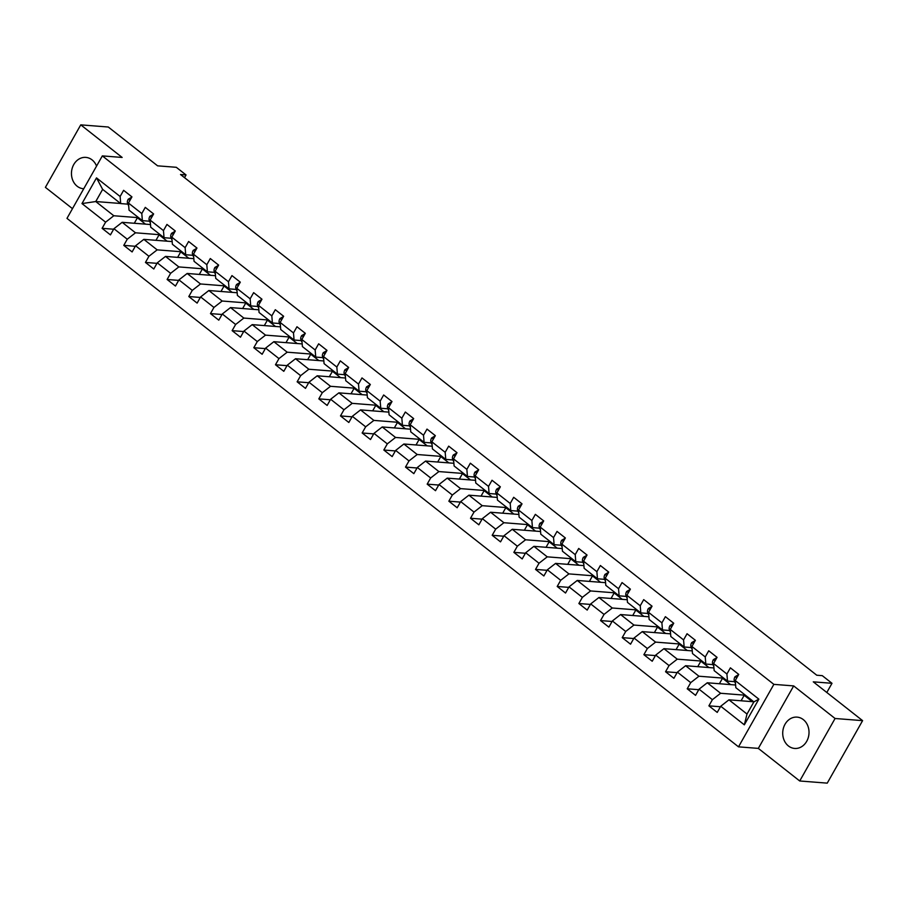 <?xml version="1.0" encoding="UTF-8"?>
<svg xmlns="http://www.w3.org/2000/svg" width="908" height="908" viewBox="0 0 908 908"><rect width="100%" height="100%" fill="white"/><g stroke="black" fill="none" stroke-linecap="round" stroke-linejoin="round"><path stroke-width="1.36" d="M803.319 719.613A15.708 13.132 -85.5 0 0 797.099 717.127A15.708 13.132 -85.5 0 0 783.502 727.853A15.708 13.132 -85.5 0 0 788.416 745.956A15.708 13.132 -85.5 0 0 794.636 748.442A15.708 13.132 -85.5 0 0 808.234 737.727A15.708 13.132 -85.5 0 0 803.319 719.613M96.554 166.096A15.708 13.132 -85.5 0 0 92.06 159.876A15.708 13.132 -85.5 0 0 85.84 157.39A15.708 13.132 -85.5 0 0 72.243 168.116A15.708 13.132 -85.5 0 0 77.157 186.231A15.708 13.132 -85.5 0 0 83.377 188.716A15.708 13.132 -85.5 0 0 83.752 188.739M799.721 780.982L827.245 783.139L862.6 720.646L835.076 718.489L793.683 685.915L773.866 684.36L738.51 746.841L758.328 748.396L799.721 780.982L835.076 718.489M773.866 684.36L102.332 155.892L66.976 218.374L738.51 746.841M102.332 155.892L122.149 157.447L80.755 124.861L45.4 187.354L72.481 208.658M80.755 124.861L108.279 127.018L157.595 165.835L176.311 167.299L186.038 174.949L180.533 174.518L816.769 675.223L822.273 675.654L832 683.304L813.284 681.84L862.6 720.646M753.754 701.782L728.942 699.83L747.012 714.04L753.89 701.884L735.832 687.674L735.242 680.569L738.737 674.406L730.395 667.845L726.911 674.008L713.575 663.521L717.059 657.358L708.728 650.798L705.244 656.961L691.907 646.462L695.392 640.299L687.061 633.739L683.565 639.902L670.229 629.414L673.725 623.24L665.382 616.68L661.898 622.854L648.562 612.355L652.046 606.192L643.715 599.632L640.231 605.795L626.895 595.296L630.379 589.133L622.048 582.573L618.552 588.736L605.216 578.248L608.712 572.085L600.37 565.525L596.885 571.688L583.549 561.189L587.033 555.026L578.702 548.466L575.218 554.629L561.882 544.142L565.366 537.967L557.024 531.418L553.539 537.581L540.203 527.083L543.699 520.92L535.357 514.359L531.872 520.522L518.536 510.024L522.021 503.861L513.69 497.3L510.205 503.463L496.869 492.976L500.353 486.813L492.011 480.253L488.527 486.416L475.19 475.917L478.675 469.754L470.344 463.194L466.86 469.357L453.523 458.869L457.008 452.695L448.677 446.146L445.181 452.309L431.845 441.81L435.341 435.647L426.998 429.087L423.514 435.25L410.178 424.751L413.662 418.588L405.331 412.028L401.847 418.191L388.511 407.703L391.995 401.54L383.664 394.98L380.168 401.143L366.832 390.644L370.328 384.481L361.986 377.921L358.501 384.084L345.165 373.597L348.649 367.434L340.318 360.873L336.834 367.036L323.498 356.538L326.982 350.375L318.651 343.814L315.155 349.977L301.819 339.479L305.315 333.315L296.973 326.755L293.488 332.93L280.152 322.431L283.637 316.268L275.306 309.707L271.821 315.87L258.485 305.372L261.969 299.209L253.638 292.648L250.143 298.811L236.806 288.324L240.302 282.161L231.96 275.601L228.476 281.764L215.139 271.265L218.624 265.102L210.293 258.542L206.808 264.705L193.472 254.206L196.957 248.043L188.626 241.483L185.13 247.657L171.794 237.158L175.289 230.995L166.947 224.435L163.463 230.598L150.126 220.099L153.611 213.936L145.28 207.376L141.796 213.539L128.459 203.052L131.944 196.888L123.613 190.328L120.117 196.491L96.509 177.9L81.981 203.574L95.76 201.542L113.818 215.752L138.629 217.693M735.242 680.569L758.861 699.16L744.333 724.834L720.725 706.242L717.229 712.405L708.898 705.845L720.43 706.753M81.981 203.574L105.6 222.165L102.105 228.328L110.447 234.888L113.931 228.714L127.268 239.213L123.783 245.376L132.114 251.936L135.598 245.773L148.935 256.272L145.45 262.435L153.781 268.995L157.277 262.832L170.613 273.319L167.117 279.482L175.46 286.043L178.944 279.88L192.28 290.378L188.796 296.541L197.127 303.102L200.611 296.939L213.947 307.437L210.463 313.601L218.794 320.161L222.29 313.986L235.626 324.485L232.13 330.648L240.472 337.209L243.957 331.045L257.293 341.544L253.809 347.707L262.14 354.268L265.624 348.104L278.96 358.592L275.476 364.755L283.807 371.315L287.303 365.152L300.639 375.651L297.143 381.814L305.485 388.374L308.97 382.211L322.306 392.699L318.821 398.873L327.152 405.433L330.637 399.259L343.973 409.758L340.489 415.921L348.831 422.481L352.315 416.318L365.652 426.817L362.156 432.98L370.498 439.54L373.983 433.377L387.319 443.864L383.834 450.028L392.165 456.588L395.65 450.425L408.986 460.924L405.501 467.087L413.844 473.647L417.328 467.484L430.664 477.971L427.18 484.146L435.511 490.695L438.995 484.531L452.332 495.03L448.847 501.193L457.178 507.754L460.674 501.591L474.01 512.089L470.514 518.252L478.856 524.813L482.341 518.65L495.677 529.137L492.193 535.3L500.524 541.86L504.008 535.697L517.344 546.196L513.86 552.359L522.191 558.919L525.687 552.756L539.023 563.244L535.527 569.418L543.869 575.967L547.354 569.804L560.69 580.303L557.206 586.466L565.536 593.026L569.021 586.863L582.357 597.362L578.873 603.525L587.204 610.085L590.699 603.922L604.036 614.41L600.54 620.573L608.882 627.133L612.367 620.97L625.703 631.469L622.218 637.632L630.549 644.192L634.034 638.029L647.37 648.516L643.885 654.679L652.216 661.24L655.712 655.077L669.048 665.575L665.553 671.738L673.895 678.299L677.379 672.136L690.716 682.634L687.231 688.797L695.562 695.358L699.046 689.183L712.383 699.682L708.898 705.845M713.575 663.521L714.153 670.615L727.49 681.114L734.742 681.681M745.411 695.222L720.611 693.269L707.275 682.782L735.605 685.007M727.49 681.114L726.911 674.008M712.383 699.682L720.611 693.269M699.046 689.183L707.275 682.782M691.907 646.462L692.486 653.567L705.822 664.054L713.075 664.633M723.744 678.163L698.944 676.222L685.608 665.723L713.938 667.947M705.822 664.054L705.244 656.961M690.716 682.634L698.944 676.222M677.379 672.136L685.608 665.723M670.229 629.414L670.819 636.508L684.155 647.007L691.408 647.574M702.077 661.115L677.266 659.163L663.93 648.675L692.271 650.888M684.155 647.007L683.565 639.902M669.048 665.575L677.266 659.163M655.712 655.077L663.93 648.675M648.562 612.355L649.141 619.46L662.477 629.948L669.729 630.515M680.398 644.056L655.599 642.115L642.262 631.616L670.592 633.841M662.477 629.948L661.898 622.854M647.37 648.516L655.599 642.115M634.034 638.029L642.262 631.616M626.895 595.296L627.473 602.401L640.81 612.9L648.062 613.467M658.731 626.997L633.932 625.056L620.595 614.557L648.925 616.782M640.81 612.9L640.231 605.795M625.703 631.469L633.932 625.056M612.367 620.97L620.595 614.557M605.216 578.248L605.806 585.342L619.143 595.841L626.395 596.408M637.064 609.949L612.253 607.997L598.917 597.509L627.258 599.734M619.143 595.841L618.552 588.736M604.036 614.41L612.253 607.997M590.699 603.922L598.917 597.509M583.549 561.189L584.128 568.294L597.464 578.782L604.717 579.361M615.386 592.89L590.586 590.949L577.25 580.45L605.579 582.675M597.464 578.782L596.885 571.688M582.357 597.362L590.586 590.949M569.021 586.863L577.25 580.45M561.882 544.142L562.461 551.235L575.797 561.734L583.05 562.302M593.719 575.842L568.919 573.89L555.582 563.403L583.912 565.616M575.797 561.734L575.218 554.629M560.69 580.303L568.919 573.89M547.354 569.804L555.582 563.403M540.203 527.083L540.782 534.188L554.118 544.675L561.382 545.243M572.051 558.783L547.24 556.842L533.904 546.344L562.245 548.568M554.118 544.675L553.539 537.581M539.023 563.244L547.24 556.842M525.687 552.756L533.904 546.344M518.536 510.024L519.115 517.129L532.451 527.627L539.704 528.195M550.373 541.724L525.573 539.783L512.237 529.285L540.566 531.509M532.451 527.627L531.872 520.522M517.344 546.196L525.573 539.783M504.008 535.697L512.237 529.285M496.869 492.976L497.448 500.07L510.784 510.568L518.037 511.136M528.706 524.676L503.906 522.724L490.57 512.237L518.899 514.461M510.784 510.568L510.205 503.463M495.677 529.137L503.906 522.724M482.341 518.65L490.57 512.237M475.19 475.917L475.769 483.022L489.106 493.521L496.358 494.088M507.039 507.617L482.227 505.677L468.891 495.178L497.221 497.402M489.106 493.521L488.527 486.416M474.01 512.089L482.227 505.677M460.674 501.591L468.891 495.178M453.523 458.869L454.102 465.963L467.438 476.462L474.691 477.029M485.36 490.57L460.56 488.618L447.224 478.13L475.554 480.343M467.438 476.462L466.86 469.357M452.332 495.03L460.56 488.618M438.995 484.531L447.224 478.13M431.845 441.81L432.435 448.915L445.771 459.403L453.024 459.97M463.693 473.511L438.893 471.57L425.557 461.071L453.886 463.296M445.771 459.403L445.181 452.309M430.664 477.971L438.893 471.57M417.328 467.484L425.557 461.071M410.178 424.751L410.756 431.856L424.093 442.355L431.345 442.922M442.026 456.463L417.215 454.511L403.878 444.012L432.208 446.237M424.093 442.355L423.514 435.25M408.986 460.924L417.215 454.511M395.65 450.425L403.878 444.012M388.511 407.703L389.089 414.797L402.426 425.296L409.678 425.863M420.347 439.404L395.548 437.452L382.211 426.964L410.541 429.189M402.426 425.296L401.847 418.191M387.319 443.864L395.548 437.452M373.983 433.377L382.211 426.964M366.832 390.644L367.422 397.749L380.758 408.248L388.011 408.816M398.68 422.345L373.88 420.404L360.544 409.905L388.874 412.13M380.758 408.248L380.168 401.143M365.652 426.817L373.88 420.404M352.315 416.318L360.544 409.905M345.165 373.597L345.744 380.69L359.08 391.189L366.333 391.757M377.013 405.297L352.202 403.345L338.866 392.858L367.195 395.071M359.08 391.189L358.501 384.084M343.973 409.758L352.202 403.345M330.637 399.259L338.866 392.858M323.498 356.538L324.077 363.643L337.413 374.13L344.665 374.698M355.334 388.238L330.535 386.297L317.198 375.799L345.528 378.023M337.413 374.13L336.834 367.036M322.306 392.699L330.535 386.297M308.97 382.211L317.198 375.799M301.819 339.479L302.409 346.584L315.746 357.082L322.998 357.65M333.667 371.19L308.856 369.238L295.52 358.739L323.861 360.964M315.746 357.082L315.155 349.977M300.639 375.651L308.856 369.238M287.303 365.152L295.52 358.739M280.152 322.431L280.731 329.525L294.067 340.023L301.32 340.591M311.989 354.131L287.189 352.191L273.853 341.692L302.182 343.916M294.067 340.023L293.488 332.93M278.96 358.592L287.189 352.191M265.624 348.104L273.853 341.692M258.485 305.372L259.064 312.477L272.4 322.976L279.653 323.543M290.322 337.072L265.522 335.131L252.186 324.633L280.515 326.857M272.4 322.976L271.821 315.87M257.293 341.544L265.522 335.131M243.957 331.045L252.186 324.633M236.806 288.324L237.397 295.418L250.733 305.917L257.986 306.484M268.654 320.025L243.843 318.072L230.507 307.585L258.848 309.798M250.733 305.917L250.143 298.811M235.626 324.485L243.843 318.072M222.29 313.986L230.507 307.585M215.139 271.265L215.718 278.37L229.054 288.858L236.307 289.436M246.976 302.966L222.176 301.025L208.84 290.526L237.17 292.751M229.054 288.858L228.476 281.764M213.947 307.437L222.176 301.025M200.611 296.939L208.84 290.526M193.472 254.206L194.051 261.311L207.387 271.81L214.64 272.377M225.309 285.918L200.509 283.966L187.173 273.467L215.502 275.692M207.387 271.81L206.808 264.705M192.28 290.378L200.509 283.966M178.944 279.88L187.173 273.467M171.794 237.158L172.384 244.263L185.72 254.751L192.973 255.318M203.642 268.859L178.831 266.918L165.494 256.419L193.835 258.644M185.72 254.751L185.13 247.657M170.613 273.319L178.831 266.918M157.277 262.832L165.494 256.419M150.126 220.099L150.705 227.204L164.042 237.703L171.294 238.271M181.963 251.8L157.163 249.859L143.827 239.36L172.157 241.585M164.042 237.703L163.463 230.598M148.935 256.272L157.163 249.859M135.598 245.773L143.827 239.36M128.459 203.052L129.038 210.145L142.374 220.644L149.627 221.212M160.296 234.752L135.496 232.8L122.16 222.312L150.49 224.537M142.374 220.644L141.796 213.539M127.268 239.213L135.496 232.8M113.931 228.714L122.16 222.312M96.509 177.9L102.638 189.375L120.696 203.585L127.96 204.164M120.571 203.483L95.76 201.542L102.638 189.375M120.696 203.585L120.117 196.491M105.6 222.165L113.818 215.752M826.813 692.486L832 683.304M184.506 177.65L186.038 174.949M149.15 221.177L149.82 221.7M170.817 238.225L171.487 238.759M192.496 255.284L193.166 255.806M214.163 272.343L214.833 272.865M235.842 289.391L236.5 289.924M257.509 306.45L258.178 306.972M279.176 323.498L279.846 324.031M300.854 340.557L301.513 341.079M322.522 357.616L323.191 358.138M344.189 374.664L344.858 375.186M365.867 391.723L366.526 392.245M387.534 408.77L388.204 409.304M409.202 425.829L409.871 426.351M430.88 442.888L431.55 443.41M452.547 459.936L453.217 460.458M474.214 476.995L474.884 477.517M495.893 494.043L496.562 494.576M517.56 511.102L518.23 511.624M539.227 528.161L539.897 528.683M560.906 545.209L561.575 545.731M582.573 562.268L583.242 562.79M604.24 579.315L604.91 579.849M625.918 596.374L626.588 596.896M647.586 613.433L648.255 613.956M669.264 630.481L669.922 631.003M690.931 647.54L691.601 648.062M712.598 664.588L713.268 665.121M734.277 681.647L734.935 682.169M744.333 724.834L747.012 714.04M753.89 701.884L758.861 699.16M720.725 706.242L728.942 699.83M102.105 228.328L113.648 229.225M134.293 223.266L137.392 217.772L138.879 217.886M137.392 217.772L145.484 224.14M155.96 240.314L159.07 234.832L160.546 234.945M159.07 234.832L167.151 241.199M123.783 245.376L135.315 246.284M177.639 257.373L180.737 251.879L182.213 252.004M180.737 251.879L188.83 258.247M145.45 262.435L156.982 263.343M199.306 274.42L202.405 268.938L203.891 269.052M202.405 268.938L210.497 275.306M167.117 279.482L178.66 280.39M220.973 291.479L224.083 285.997L225.559 286.111M224.083 285.997L232.164 292.353M188.796 296.541L200.328 297.449M242.652 308.538L245.75 303.045L247.226 303.159M245.75 303.045L253.843 309.412M210.463 313.601L221.995 314.497M264.319 325.586L267.429 320.104L268.904 320.218M267.429 320.104L275.51 326.46M232.13 330.648L243.673 331.556M285.986 342.645L289.096 337.152L290.571 337.277M289.096 337.152L297.177 343.519M253.809 347.707L265.34 348.615M307.664 359.693L310.763 354.211L312.239 354.324M310.763 354.211L318.856 360.578M275.476 364.755L287.007 365.663M329.332 376.752L332.441 371.27L333.917 371.383M332.441 371.27L340.523 377.626M297.143 381.814L308.686 382.722M350.999 393.811L354.109 388.318L355.584 388.431M354.109 388.318L362.19 394.685M318.821 398.873L330.353 399.77M372.677 410.859L375.776 405.377L377.251 405.49M375.776 405.377L383.868 411.733M340.489 415.921L352.02 416.829M394.344 427.918L397.454 422.424L398.93 422.549M397.454 422.424L405.536 428.792M362.156 432.98L373.699 433.888M416.023 444.965L419.121 439.483L420.597 439.597M419.121 439.483L427.203 445.851M383.834 450.028L395.366 450.935M437.69 462.024L440.789 456.542L442.275 456.656M440.789 456.542L448.881 462.898M405.501 467.087L417.033 467.995M459.357 479.072L462.467 473.59L463.943 473.704M462.467 473.59L470.548 479.957M427.18 484.146L438.712 485.042M481.036 496.131L484.134 490.649L485.61 490.763M484.134 490.649L492.215 497.005M448.847 501.193L460.379 502.101M502.703 513.19L505.801 507.697L507.288 507.822M505.801 507.697L513.894 514.064M470.514 518.252L482.046 519.149M524.37 530.238L527.48 524.756L528.955 524.869M527.48 524.756L535.561 531.123M492.193 535.3L503.724 536.208M546.048 547.297L549.147 541.815L550.623 541.928M549.147 541.815L557.24 548.171M513.86 552.359L525.391 553.267M567.716 564.345L570.814 558.863L572.301 558.976M570.814 558.863L578.907 565.23M535.527 569.418L547.07 570.315M589.383 581.404L592.493 575.922L593.968 576.035M592.493 575.922L600.574 582.278M557.206 586.466L568.737 587.374M611.061 598.463L614.16 592.969L615.635 593.094M614.16 592.969L622.252 599.337M578.873 603.525L590.404 604.422M632.728 615.51L635.827 610.028L637.314 610.142M635.827 610.028L643.92 616.396M600.54 620.573L612.083 621.481M654.396 632.57L657.505 627.076L658.981 627.201M657.505 627.076L665.587 633.444M622.218 637.632L633.75 638.54M676.074 649.617L679.173 644.135L680.648 644.249M679.173 644.135L687.265 650.503M643.885 654.679L655.417 655.587M697.741 666.676L700.851 661.194L702.327 661.308M700.851 661.194L708.932 667.55M665.553 671.738L677.096 672.646M719.408 683.735L722.518 678.242L723.994 678.355M722.518 678.242L730.6 684.609M687.231 688.797L698.763 689.694M741.087 700.783L744.185 695.301L745.661 695.415M744.185 695.301L752.278 701.668M793.683 685.915L758.328 748.396M131.808 197.127L128.232 199.204A5.335 2.554 128.2 0 0 127.483 202.961L128.698 206.037M153.475 214.186L149.899 216.263A5.335 2.554 128.2 0 0 149.15 220.02L150.365 223.084M175.142 231.245L171.578 233.311A5.335 2.554 128.2 0 0 170.829 237.079L172.043 240.143M196.82 248.293L193.245 250.37A5.335 2.554 128.2 0 0 192.496 254.127L193.71 257.202M218.488 265.352L214.924 267.417A5.335 2.554 128.2 0 0 214.163 271.186L215.389 274.25M240.155 282.399L236.591 284.476A5.335 2.554 128.2 0 0 235.842 288.233L237.056 291.309M261.833 299.458L258.258 301.535A5.335 2.554 128.2 0 0 257.509 305.292L258.723 308.357M283.5 316.517L279.936 318.583A5.335 2.554 128.2 0 0 279.176 322.351L280.402 325.416M305.167 333.565L301.604 335.642A5.335 2.554 128.2 0 0 300.854 339.399L302.069 342.475M326.846 350.624L323.271 352.69A5.335 2.554 128.2 0 0 322.522 356.458L323.736 359.523M348.513 367.672L344.949 369.749A5.335 2.554 128.2 0 0 344.189 373.506L345.415 376.582M370.18 384.731L366.616 386.808A5.335 2.554 128.2 0 0 365.867 390.565L367.082 393.629M391.859 401.79L388.284 403.856A5.335 2.554 128.2 0 0 387.534 407.624L388.749 410.688M413.526 418.838L409.962 420.915A5.335 2.554 128.2 0 0 409.202 424.672L410.427 427.747M435.193 435.897L431.629 437.962A5.335 2.554 128.2 0 0 430.88 441.731L432.094 444.795M456.872 452.944L453.296 455.022A5.335 2.554 128.2 0 0 452.547 458.778L453.762 461.854M478.539 470.004L474.975 472.081A5.335 2.554 128.2 0 0 474.214 475.837L475.44 478.902M500.206 487.063L496.642 489.128A5.335 2.554 128.2 0 0 495.893 492.896L497.107 495.961M521.884 504.11L518.309 506.187A5.335 2.554 128.2 0 0 517.56 509.944L518.774 513.02M543.552 521.169L539.988 523.235A5.335 2.554 128.2 0 0 539.227 527.003L540.453 530.068M565.23 538.217L561.655 540.294A5.335 2.554 128.2 0 0 560.906 544.051L562.12 547.127M586.897 555.276L583.322 557.353A5.335 2.554 128.2 0 0 582.573 561.11L583.787 564.174M608.564 572.324L605 574.401A5.335 2.554 128.2 0 0 604.251 578.158L605.466 581.234M630.243 589.383L626.668 591.46A5.335 2.554 128.2 0 0 625.918 595.217L627.133 598.281M651.91 606.442L648.346 608.508A5.335 2.554 128.2 0 0 647.586 612.276L648.811 615.34M673.577 623.49L670.013 625.567A5.335 2.554 128.2 0 0 669.264 629.323L670.479 632.399M695.256 640.549L691.68 642.626A5.335 2.554 128.2 0 0 690.931 646.383L692.146 649.447M716.923 657.596L713.359 659.673A5.335 2.554 128.2 0 0 712.598 663.43L713.824 666.506M738.59 674.655L735.026 676.732A5.335 2.554 128.2 0 0 734.277 680.489L735.491 683.554M129.935 200.43L128.312 199.147M128.516 203.778L127.483 202.961M151.613 217.477L149.99 216.206M150.183 220.837L149.15 220.02M173.28 234.536L171.657 233.254M171.862 237.885L170.829 237.079M194.948 251.584L193.325 250.313M193.529 254.944L192.496 254.127M216.626 268.643L215.003 267.361M215.196 271.991L214.163 271.186M238.293 285.702L236.67 284.42M236.874 289.05L235.842 288.233M259.96 302.75L258.337 301.479M258.542 306.109L257.509 305.292M281.639 319.809L280.016 318.526M280.209 323.157L279.176 322.351M303.306 336.857L301.683 335.585M301.887 340.216L300.854 339.399M324.973 353.916L323.361 352.633M323.554 357.264L322.522 356.458M346.652 370.975L345.029 369.692M345.222 374.323L344.189 373.506M368.319 388.022L366.696 386.751M366.9 391.382L365.867 390.565M389.997 405.082L388.374 403.799M388.567 408.43L387.534 407.624M411.664 422.129L410.041 420.858M410.234 425.489L409.202 424.672M433.332 439.188L431.709 437.906M431.913 442.536L430.88 441.731M455.01 456.236L453.387 454.965M453.58 459.596L452.547 458.778M476.677 473.295L475.054 472.024M475.247 476.655L474.214 475.837M498.344 490.354L496.721 489.071M496.926 493.702L495.893 492.896M520.023 507.402L518.4 506.131M518.593 510.761L517.56 509.944M541.69 524.461L540.067 523.178M540.271 527.809L539.227 527.003M563.357 541.509L561.734 540.237M561.938 544.868L560.906 544.051M585.036 558.568L583.413 557.296M583.606 561.927L582.573 561.11M606.703 575.627L605.08 574.344M605.284 578.975L604.251 578.158M628.37 592.674L626.747 591.403M626.951 596.034L625.918 595.217M650.049 609.733L648.425 608.451M648.618 613.082L647.586 612.276M671.716 626.781L670.093 625.51M670.297 630.141L669.264 629.323M693.383 643.84L691.76 642.558M691.964 647.2L690.931 646.383M715.061 660.899L713.438 659.617M713.631 664.247L712.598 663.43M736.729 677.947L735.105 676.676M735.31 681.306L734.277 680.489"/></g></svg>
